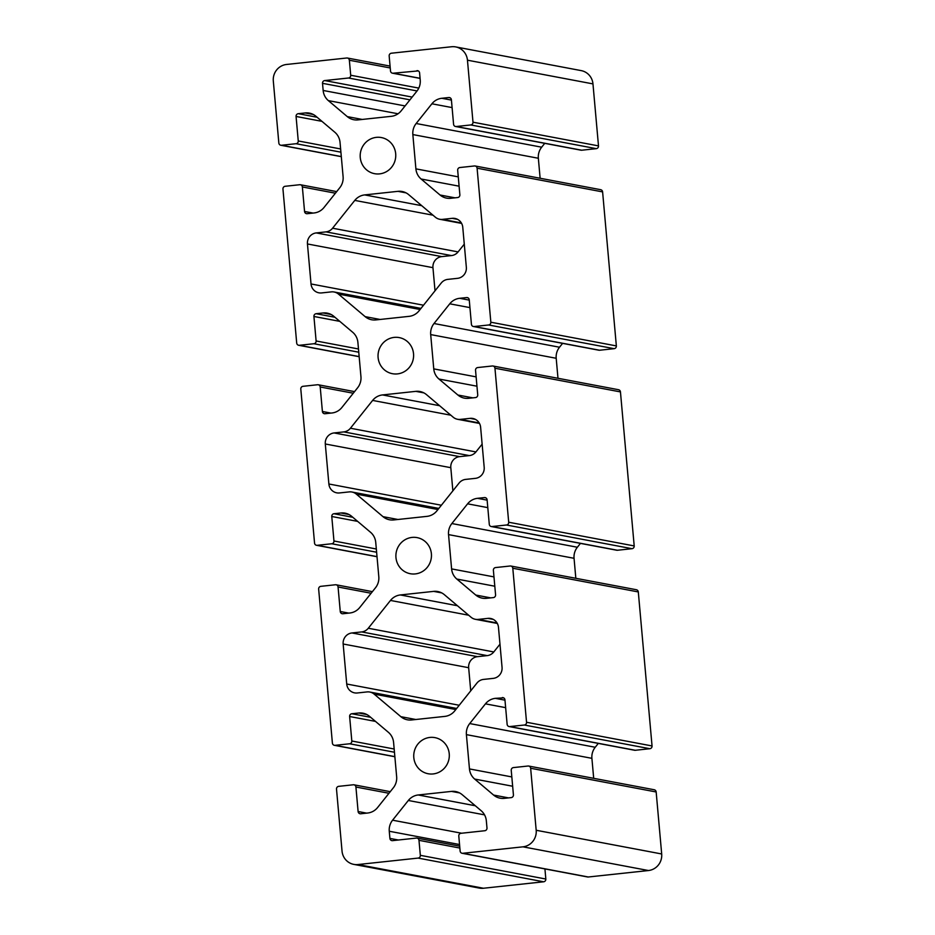 <?xml version="1.0" encoding="UTF-8"?>
<svg xmlns="http://www.w3.org/2000/svg" width="935" height="935" viewBox="0 0 935 935"><rect width="100%" height="100%" fill="white"/><g stroke="black" fill="none" stroke-linecap="round" stroke-linejoin="round"><path stroke-width="1.4" d="M472.876 397.854L457.893 395.026A15.1 14.609 -79.3 0 0 468.587 398.31L475.518 397.574A2.513 2.431 -79.3 0 0 477.727 394.804L475.541 370.307A2.513 2.431 100.7 0 1 477.738 367.548L492.301 365.982A2.513 2.431 100.7 0 1 494.954 368.226L620.454 391.917A2.513 2.431 -79.3 0 0 618.491 389.708L492.99 366.006M620.454 391.917L634.199 545.935L508.698 522.233A2.513 2.431 100.7 0 1 506.49 525.002L631.99 548.693A2.513 2.431 -79.3 0 0 634.199 545.935M631.99 548.693L617.439 550.259L491.927 526.557A2.513 2.431 100.7 0 1 489.285 524.325L487.1 499.816A2.513 2.431 -79.3 0 0 484.447 497.584L485.791 497.829M491.237 526.534L616.749 550.236A2.513 2.431 -79.3 0 0 617.439 550.259M580.448 543.375L577.362 547.244L451.862 523.542A15.1 14.609 -79.3 0 0 448.543 534.61L574.055 558.3A15.1 14.609 100.7 0 1 577.362 547.244M574.055 558.3L575.831 578.298M638.301 591.937A2.513 2.431 -79.3 0 0 636.349 589.728L510.837 566.026A2.513 2.431 100.7 0 1 512.801 568.246L638.301 591.937L652.046 745.955L526.545 722.264L512.801 568.246M649.848 748.713L635.286 750.279L509.785 726.577L524.348 725.022L649.848 748.713A2.513 2.431 -79.3 0 0 652.046 745.955M509.785 726.577A2.513 2.431 100.7 0 1 509.096 726.553L634.596 750.256A2.513 2.431 -79.3 0 0 635.286 750.279M598.307 743.395L595.221 747.264L469.721 723.561A15.1 14.609 -79.3 0 0 466.401 734.629L591.902 758.332A15.1 14.609 100.7 0 1 595.221 747.264M591.902 758.332L593.69 778.329M656.16 791.968A2.513 2.431 -79.3 0 0 654.196 789.748L528.696 766.046A2.513 2.431 100.7 0 1 530.648 768.266L656.16 791.968L661.688 853.971A15.1 14.609 100.7 0 1 648.469 870.532L588.279 876.995L462.778 853.293A2.513 2.431 100.7 0 1 460.125 851.06L458.793 836.054A2.513 2.431 100.7 0 1 460.99 833.295L484.774 830.736A2.513 2.431 -79.3 0 0 486.983 827.978L486.34 820.837A15.1 14.609 -79.3 0 0 481.128 810.68L462.206 794.692A15.1 14.609 -79.3 0 0 451.511 791.396L459.576 792.915M462.089 853.269L587.589 876.972A2.513 2.431 -79.3 0 0 588.279 876.995M544.93 868.907L545.83 879.029L420.329 855.326A2.513 2.431 100.7 0 1 418.12 858.085L543.632 881.787A2.513 2.431 -79.3 0 0 545.83 879.029M543.632 881.787L483.442 888.25A15.1 14.609 100.7 0 1 479.304 888.086L353.792 864.384A15.1 14.609 -79.3 0 0 357.941 864.548L418.12 858.085M472.993 122.193L467.453 60.191A15.1 14.609 -79.3 0 0 455.696 46.914L581.208 70.616A15.1 14.609 100.7 0 1 592.965 83.893L598.494 145.895L472.993 122.193A2.513 2.431 100.7 0 1 470.784 124.951L596.296 148.653A2.513 2.431 -79.3 0 0 598.494 145.895M596.296 148.653L581.734 150.219L456.233 126.517A2.513 2.431 100.7 0 1 453.58 124.285L451.395 99.776A2.513 2.431 -79.3 0 0 448.742 97.532L450.086 97.789M455.544 126.494L581.044 150.196A2.513 2.431 -79.3 0 0 581.734 150.219M544.743 143.335L541.669 147.192L416.157 123.502A15.1 14.609 -79.3 0 0 412.849 134.57L538.35 158.26A15.1 14.609 100.7 0 1 541.669 147.192M538.35 158.26L540.126 178.258M602.607 191.897A2.513 2.431 -79.3 0 0 600.644 189.688L475.144 165.986A2.513 2.431 100.7 0 1 477.095 168.195L602.607 191.897L616.352 345.915L490.84 322.213A2.513 2.431 100.7 0 1 488.643 324.983L614.143 348.673A2.513 2.431 -79.3 0 0 616.352 345.915M614.143 348.673L599.58 350.239L474.08 326.537A2.513 2.431 100.7 0 1 471.427 324.305L469.241 299.796A2.513 2.431 -79.3 0 0 466.588 297.564L467.932 297.809M473.391 326.514L598.891 350.216A2.513 2.431 -79.3 0 0 599.58 350.239M562.601 343.355L559.516 347.224L434.015 323.522A15.1 14.609 -79.3 0 0 430.696 334.59L556.196 358.28A15.1 14.609 100.7 0 1 559.516 347.224M556.196 358.28L557.985 378.278M464.274 244.152L458.08 251.912L332.579 228.21A10.063 9.736 100.7 0 1 325.976 231.88L451.476 255.582A10.063 9.736 -79.3 0 0 458.08 251.912M451.476 255.582L441.776 256.622L316.264 232.92A10.063 9.736 -79.3 0 0 307.451 243.965L432.952 267.667A10.063 9.736 100.7 0 1 441.776 256.622M432.952 267.667L435.02 290.808M469.323 455.602A10.063 9.736 -79.3 0 0 475.927 451.932L350.426 428.23A10.063 9.736 100.7 0 1 343.823 431.9L469.323 455.602L459.623 456.642L334.122 432.94A10.063 9.736 -79.3 0 0 325.298 443.985L450.81 467.687A10.063 9.736 100.7 0 1 459.623 456.642M450.81 467.687L452.867 490.828M482.133 444.172L475.927 451.932M487.182 655.622A10.063 9.736 -79.3 0 0 493.785 651.952L368.285 628.25A10.063 9.736 100.7 0 1 361.681 631.92L487.182 655.622L477.469 656.662L351.969 632.96A10.063 9.736 -79.3 0 0 343.157 644.005L468.657 667.707A10.063 9.736 100.7 0 1 477.469 656.662M468.657 667.707L470.726 690.848M499.98 644.192L493.785 651.952M490.723 597.874L475.751 595.046A15.1 14.609 -79.3 0 0 486.434 598.33L493.364 597.594A2.513 2.431 -79.3 0 0 495.573 594.824L493.388 570.327A2.513 2.431 100.7 0 1 495.585 567.568L510.148 566.002A2.513 2.431 100.7 0 1 510.837 566.026M457.893 395.026L438.971 379.026L476.955 386.202M476.125 376.875L433.758 368.881A15.1 14.609 -79.3 0 0 438.971 379.026M433.758 368.881L430.696 334.59M434.015 323.522L449.758 303.805L469.943 307.615M469.276 300.123L459.658 298.3A15.1 14.609 -79.3 0 0 449.758 303.805M459.658 298.3L466.588 297.564M474.08 326.537L488.643 324.983M490.84 322.213L477.095 168.195M455.018 197.834L440.046 195.006A15.1 14.609 -79.3 0 0 450.728 198.29L457.671 197.542A2.513 2.431 -79.3 0 0 459.868 194.784L457.683 170.287A2.513 2.431 100.7 0 1 459.891 167.529L474.454 165.963A2.513 2.431 100.7 0 1 475.144 165.986M440.046 195.006L421.112 179.006L459.108 186.182M458.267 176.855L415.9 168.861A15.1 14.609 -79.3 0 0 421.112 179.006M415.9 168.861L412.849 134.57M416.157 123.502L431.9 103.785L452.084 107.595M451.418 100.092L441.811 98.28A15.1 14.609 -79.3 0 0 431.9 103.785M441.811 98.28L448.742 97.532M456.233 126.517L470.784 124.951M455.696 46.914A15.1 14.609 -79.3 0 0 451.558 46.75L391.368 53.213A2.513 2.431 100.7 0 0 389.17 55.971L390.503 70.978A2.513 2.431 100.7 0 0 392.466 73.187L420.084 78.4M420.072 78.295L393.156 73.21A2.513 2.431 100.7 0 1 392.466 73.187M393.156 73.21L418.284 70.908M362.266 119.446L347.294 116.618A15.1 14.609 -79.3 0 0 357.976 119.902L391.262 116.326A15.1 14.609 -79.3 0 0 401.173 110.833L416.917 91.116A15.1 14.609 -79.3 0 0 420.224 80.048L419.593 72.895A2.513 2.431 -79.3 0 0 416.94 70.663M347.294 116.618L328.36 100.618L398.041 113.778M405.077 105.935L323.159 90.461A15.1 14.609 -79.3 0 0 328.36 100.618M323.159 90.461L322.517 83.32L409.951 99.835M412.148 97.076L324.725 80.562A2.513 2.431 -79.3 0 0 322.517 83.32M324.725 80.562L348.498 78.002L417.033 90.952M418.786 88.1L350.707 75.244A2.513 2.431 100.7 0 1 348.498 78.002M350.707 75.244L349.363 60.249L390.234 67.963M341.31 156.566L281.493 145.276A2.513 2.431 100.7 0 1 278.84 143.032L273.312 81.029A15.1 14.609 -79.3 0 1 286.531 64.468L346.721 58.005A2.513 2.431 100.7 0 1 349.363 60.249M281.493 145.276L296.056 143.709L340.913 152.183M340.62 148.957L298.253 140.951A2.513 2.431 100.7 0 1 296.056 143.709M298.253 140.951L296.068 116.454L321.932 121.34M317.094 117.249L298.277 113.684A2.513 2.431 -79.3 0 0 296.068 116.454M298.277 113.684L305.207 112.948L313.272 114.467M313.073 213.075L304.553 211.462A2.513 2.431 -79.3 0 0 307.206 213.706L314.137 212.958A15.1 14.609 -79.3 0 0 324.036 207.453L339.779 187.736A15.1 14.609 -79.3 0 0 343.098 176.668L340.036 142.377A15.1 14.609 -79.3 0 0 334.824 132.232L315.901 116.232A15.1 14.609 -79.3 0 0 305.207 112.948M304.553 211.462L302.367 186.953L335.42 193.206M359.157 356.597L299.34 345.296A2.513 2.431 100.7 0 1 296.699 343.063L282.954 189.045A2.513 2.431 100.7 0 1 285.152 186.287L299.714 184.721A2.513 2.431 100.7 0 1 302.367 186.953M299.34 345.296L313.903 343.729L358.759 352.203M358.479 348.977L316.112 340.971A2.513 2.431 100.7 0 1 313.903 343.729M316.112 340.971L313.926 316.474L339.791 321.359M334.94 317.269L316.124 313.716A2.513 2.431 -79.3 0 0 313.926 316.474M316.124 313.716L323.066 312.968L331.119 314.487M330.92 413.095L322.4 411.482A2.513 2.431 -79.3 0 0 325.053 413.726L331.983 412.978A15.1 14.609 -79.3 0 0 341.894 407.473L357.637 387.756A15.1 14.609 -79.3 0 0 360.945 376.7L357.895 342.397A15.1 14.609 -79.3 0 0 352.682 332.252L333.748 316.252A15.1 14.609 -79.3 0 0 323.066 312.968M322.4 411.482L320.214 386.985L353.278 393.226M377.004 556.617L317.199 545.315A2.513 2.431 100.7 0 1 314.546 543.083L300.801 389.065A2.513 2.431 100.7 0 1 303.01 386.307L317.561 384.741A2.513 2.431 100.7 0 1 320.214 386.985M317.199 545.315L331.761 543.761L376.618 552.223M376.326 548.997L333.959 540.991A2.513 2.431 100.7 0 1 331.761 543.761M333.959 540.991L331.773 516.494L357.637 521.379M352.799 517.289L333.982 513.736A2.513 2.431 -79.3 0 0 331.773 516.494M333.982 513.736L340.913 512.988L348.965 514.507M348.778 613.115L340.258 611.502A2.513 2.431 -79.3 0 0 342.9 613.746L349.842 612.998A15.1 14.609 -79.3 0 0 359.741 607.505L375.484 587.776A15.1 14.609 -79.3 0 0 378.804 576.72L375.741 542.417A15.1 14.609 -79.3 0 0 370.529 532.272L351.607 516.272A15.1 14.609 -79.3 0 0 340.913 512.988M340.258 611.502L338.073 587.005L371.125 593.246M394.862 756.637L335.046 745.335A2.513 2.431 100.7 0 1 332.392 743.103L318.648 589.085A2.513 2.431 100.7 0 1 320.857 586.327L335.42 584.761A2.513 2.431 100.7 0 1 338.073 587.005M335.046 745.335L349.608 743.781L394.465 752.243M394.184 749.017L351.817 741.011A2.513 2.431 100.7 0 1 349.608 743.781M351.817 741.011L349.632 716.514L375.484 721.399M370.646 717.309L351.829 713.756A2.513 2.431 -79.3 0 0 349.632 716.514M351.829 713.756L358.771 713.008L366.824 714.527M366.625 813.134L358.105 811.522A2.513 2.431 -79.3 0 0 360.758 813.766L367.689 813.018A15.1 14.609 -79.3 0 0 377.6 807.524L393.331 787.808A15.1 14.609 -79.3 0 0 396.65 776.74L393.588 742.448A15.1 14.609 -79.3 0 0 388.376 732.292L369.454 716.292A15.1 14.609 -79.3 0 0 358.771 713.008M358.105 811.522L355.919 787.025L388.972 793.266M353.792 864.384A15.1 14.609 -79.3 0 1 342.035 851.107L336.507 789.105A2.513 2.431 100.7 0 1 338.704 786.347L353.266 784.781A2.513 2.431 100.7 0 1 355.919 787.025M420.329 855.326L418.985 840.331L459.856 848.045M398.427 840.016L389.907 838.403A2.513 2.431 -79.3 0 0 392.56 840.635L416.344 838.087A2.513 2.431 100.7 0 1 418.985 840.331M389.907 838.403L389.264 831.25L459.541 844.527M461.621 833.225L392.583 820.194A15.1 14.609 -79.3 0 0 389.264 831.25M392.583 820.194L408.326 800.477L484.54 814.864M475.296 805.748L418.225 794.972A15.1 14.609 -79.3 0 0 408.326 800.477M418.225 794.972L451.511 791.396M462.778 853.293L522.969 846.829A15.1 14.609 -79.3 0 0 536.187 830.268L530.648 768.266M508.57 797.894L493.598 795.066A15.1 14.609 -79.3 0 0 504.281 798.35L511.223 797.613A2.513 2.431 -79.3 0 0 513.42 794.855L511.235 770.346A2.513 2.431 100.7 0 1 513.444 767.588L528.006 766.022A2.513 2.431 100.7 0 1 528.696 766.046M493.598 795.066L474.676 779.065L512.66 786.241M511.819 776.927L469.464 768.921A15.1 14.609 -79.3 0 0 474.676 779.065M469.464 768.921L466.401 734.629M469.721 723.561L485.452 703.845L505.648 707.655M504.97 700.163L495.363 698.34A15.1 14.609 -79.3 0 0 485.452 703.845M495.363 698.34L503.638 697.849M509.096 726.553A2.513 2.431 100.7 0 1 507.132 724.344L504.947 699.836A2.513 2.431 -79.3 0 0 502.294 697.603M526.545 722.264A2.513 2.431 100.7 0 1 524.348 725.022M475.751 595.046L456.818 579.045L494.802 586.222M493.972 576.895L451.605 568.901A15.1 14.609 -79.3 0 0 456.818 579.045M451.605 568.901L448.543 534.61M451.862 523.542L467.605 503.825L487.789 507.635M487.123 500.143L477.505 498.32A15.1 14.609 -79.3 0 0 467.605 503.825M477.505 498.32L484.447 497.584M491.927 526.557L506.49 525.002M508.698 522.233L494.954 368.226M350.426 428.23L372.621 400.425L450.81 415.198M439.59 405.708L382.532 394.932A15.1 14.609 -79.3 0 0 372.621 400.425M382.532 394.932L415.818 391.356L423.871 392.875M479.211 422.959L460.312 419.394A10.063 9.736 100.7 0 1 453.194 417.197L426.5 394.64A15.1 14.609 -79.3 0 0 415.818 391.356M460.312 419.394L470.024 418.354L475.389 419.371M397.971 519.486L382.999 516.658A15.1 14.609 -79.3 0 0 393.682 519.942L426.968 516.365A15.1 14.609 -79.3 0 0 436.879 510.872L459.073 483.068A10.063 9.736 100.7 0 1 465.677 479.398L475.377 478.358A10.063 9.736 -79.3 0 0 484.19 467.313L480.625 427.307A10.063 9.736 -79.3 0 0 470.024 418.354M382.999 516.658L356.305 494.101L437.954 509.517M441.378 505.239L328.875 483.991A10.063 9.736 -79.3 0 0 339.475 492.944L349.176 491.903A10.063 9.736 100.7 0 1 356.305 494.101M328.875 483.991L325.298 443.985M334.122 432.94L343.823 431.9M423.52 305.207L311.028 283.971A10.063 9.736 -79.3 0 0 321.628 292.924L331.329 291.884A10.063 9.736 100.7 0 1 338.458 294.081L420.107 309.497M311.028 283.971L307.451 243.965M316.264 232.92L325.976 231.88M332.579 228.21L354.774 200.406L432.963 215.179M421.732 205.688L364.673 194.912A15.1 14.609 -79.3 0 0 354.774 200.406M364.673 194.912L397.959 191.336L406.012 192.855M461.352 222.939L442.465 219.374A10.063 9.736 100.7 0 1 435.336 217.177L408.653 194.62A15.1 14.609 -79.3 0 0 397.959 191.336M442.465 219.374L452.166 218.334L457.542 219.351M380.124 319.466L365.141 316.638A15.1 14.609 -79.3 0 0 375.835 319.922L409.121 316.346A15.1 14.609 -79.3 0 0 419.02 310.852L441.215 283.048A10.063 9.736 100.7 0 1 447.818 279.378L457.531 278.338A10.063 9.736 -79.3 0 0 466.343 267.293L462.767 227.287A10.063 9.736 -79.3 0 0 452.166 218.334M365.141 316.638L338.458 294.081M415.304 573.915A18.373 17.765 100.7 0 1 410.266 573.716A18.373 17.765 100.7 0 1 396.218 552.363A18.373 17.765 100.7 0 1 417.08 537.613A18.373 17.765 100.7 0 1 431.444 556.36A18.373 17.765 100.7 0 1 415.304 573.915M379.598 173.875A18.373 17.765 100.7 0 1 374.561 173.676A18.373 17.765 100.7 0 1 360.513 152.323A18.373 17.765 100.7 0 1 381.375 137.562A18.373 17.765 100.7 0 1 395.739 156.32A18.373 17.765 100.7 0 1 379.598 173.875M397.457 373.895A18.373 17.765 100.7 0 1 392.419 373.696A18.373 17.765 100.7 0 1 378.359 352.343A18.373 17.765 100.7 0 1 399.233 337.593A18.373 17.765 100.7 0 1 413.586 356.34A18.373 17.765 100.7 0 1 397.457 373.895M433.15 773.935A18.373 17.765 100.7 0 1 428.113 773.736A18.373 17.765 100.7 0 1 414.065 752.383A18.373 17.765 100.7 0 1 434.939 737.633A18.373 17.765 100.7 0 1 449.291 756.392A18.373 17.765 100.7 0 1 433.15 773.935M368.285 628.25L390.479 600.445L468.669 615.218M457.437 605.728L400.379 594.952A15.1 14.609 -79.3 0 0 390.479 600.445M400.379 594.952L433.665 591.376L441.717 592.895M497.058 622.979L478.171 619.414A10.063 9.736 100.7 0 1 471.041 617.229L444.347 594.672A15.1 14.609 -79.3 0 0 433.665 591.376M478.171 619.414L487.871 618.374L493.248 619.391M415.83 719.506L400.846 716.678A15.1 14.609 -79.3 0 0 411.54 719.962L444.826 716.397A15.1 14.609 -79.3 0 0 454.726 710.892L476.92 683.088A10.063 9.736 100.7 0 1 483.524 679.418L493.224 678.378A10.063 9.736 -79.3 0 0 502.048 667.333L498.472 627.327A10.063 9.736 -79.3 0 0 487.871 618.374M400.846 716.678L374.164 694.121L455.812 709.536M459.225 705.259L346.721 684.011A10.063 9.736 -79.3 0 0 357.322 692.975L367.034 691.923A10.063 9.736 100.7 0 1 374.164 694.121M346.721 684.011L343.157 644.005M351.969 632.96L361.681 631.92M357.941 864.548L483.442 888.25M522.969 846.829L648.469 870.532M467.453 60.191L592.965 83.893M536.187 830.268L661.688 853.971M456.677 708.449L369.792 692.04M497.315 623.446L475.401 619.309M417.033 838.111L459.693 846.175M438.831 508.418L351.946 492.02M479.468 423.426L457.554 419.289M377.015 556.722L316.509 545.292M372.399 591.645L336.109 584.784M394.874 756.742L334.356 745.312M390.257 791.664L353.956 784.804M359.169 356.702L298.651 345.272M354.552 391.625L318.251 384.764M420.972 308.398L334.087 291.989M461.621 223.407L439.707 219.269M347.411 58.028L390.07 66.093M341.31 156.671L280.804 145.252M336.693 191.605L300.404 184.744"/></g></svg>
